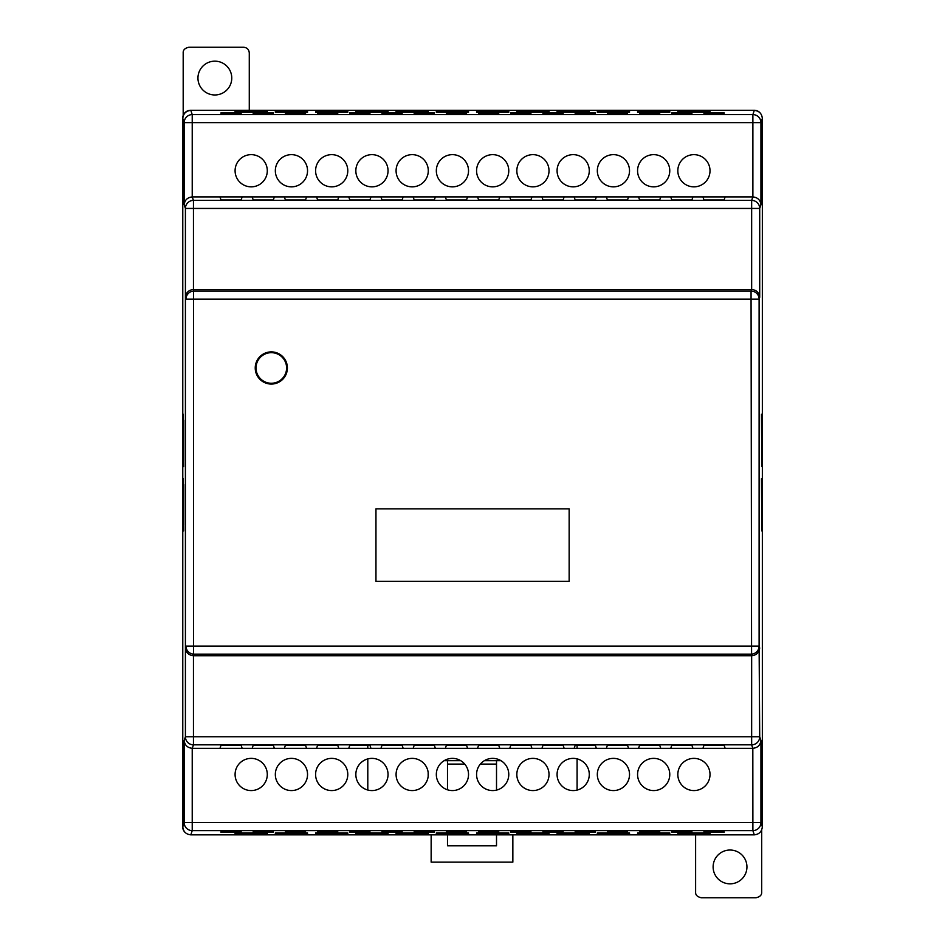 <?xml version="1.0" encoding="UTF-8"?>
<svg xmlns="http://www.w3.org/2000/svg" width="945" height="945" viewBox="0 0 945 945"><rect width="100%" height="100%" fill="white"/><g stroke="black" fill="none" stroke-linecap="round" stroke-linejoin="round"><path stroke-width="1.42" d="M214.858 94.972A16.904 16.904 0 0 1 197.954 78.069A16.904 16.904 0 0 1 214.858 61.165A16.904 16.904 0 0 1 231.761 78.069A16.904 16.904 0 0 1 214.858 94.972M730.024 850.027A16.904 16.904 0 0 0 713.121 866.931A16.904 16.904 0 0 0 730.024 883.835A16.904 16.904 0 0 0 746.94 866.931A16.904 16.904 0 0 0 730.024 850.027M367.794 745.251L367.794 748.31M367.794 758.918L367.794 790.032M577.088 790.091L577.088 758.859M577.088 748.31L577.088 745.251M428.168 776.365L428.168 772.573L428.168 776.365M444.138 760.678L460.735 760.678L447.493 760.678L447.493 789.796M496.515 790.103L496.515 760.678L484.383 760.678L500.98 760.678M761.694 829.958L761.694 892.115C761.883 894.974 760.004 896.852 756.059 897.75L701.249 897.75C697.304 896.852 695.425 894.974 695.614 892.115L695.614 834.848M185.066 832.415A8.044 8.044 0 0 1 182.657 826.686L182.775 526.164M182.775 418.836L182.657 118.314A8.044 8.044 0 0 1 190.713 110.27L754.181 110.27A8.044 8.044 0 0 1 759.922 112.668M183.188 115.432L183.188 52.885C183.011 50.026 184.889 48.148 188.835 47.25L243.645 47.25C247.047 47.604 248.925 49.483 249.279 52.885L249.279 110.27M183.649 420.182L183.649 460.428M183.649 484.572L183.649 524.818M512.851 834.848L512.851 862.135L431.144 862.135L431.144 834.848M496.515 834.848L496.515 845.799L447.493 845.799L447.493 834.848M496.515 764.092L480.367 764.092M464.739 764.092L447.493 764.092M271.321 351.883A16.089 16.089 0 0 1 287.398 367.971A16.089 16.089 0 0 1 271.321 384.06A16.089 16.089 0 0 1 255.233 367.971A16.089 16.089 0 0 1 271.321 351.883M271.321 383.741A15.781 15.781 0 0 0 287.091 367.971A15.781 15.781 0 0 0 271.321 352.19A15.781 15.781 0 0 0 255.54 367.971A15.781 15.781 0 0 0 271.321 383.741M251.193 758.374A16.1 16.1 0 0 1 267.293 774.475A16.1 16.1 0 0 1 251.193 790.575A16.1 16.1 0 0 1 235.092 774.475A16.1 16.1 0 0 1 251.193 758.374M291.438 758.374A16.1 16.1 0 0 1 307.538 774.475A16.1 16.1 0 0 1 291.438 790.575A16.1 16.1 0 0 1 275.338 774.475A16.1 16.1 0 0 1 291.438 758.374M331.683 758.374A16.1 16.1 0 0 1 347.784 774.475A16.1 16.1 0 0 1 331.683 790.575A16.1 16.1 0 0 1 315.595 774.475A16.1 16.1 0 0 1 331.683 758.374M371.94 758.374A16.1 16.1 0 0 1 388.041 774.475A16.1 16.1 0 0 1 371.94 790.575A16.1 16.1 0 0 1 355.84 774.475A16.1 16.1 0 0 1 371.94 758.374M412.185 758.374A16.1 16.1 0 0 1 428.286 774.475A16.1 16.1 0 0 1 412.185 790.575A16.1 16.1 0 0 1 396.085 774.475A16.1 16.1 0 0 1 412.185 758.374M452.431 758.374A16.1 16.1 0 0 1 468.531 774.475A16.1 16.1 0 0 1 452.431 790.575A16.1 16.1 0 0 1 436.33 774.475A16.1 16.1 0 0 1 452.431 758.374M492.676 758.374A16.1 16.1 0 0 1 508.776 774.475A16.1 16.1 0 0 1 492.676 790.575A16.1 16.1 0 0 1 476.575 774.475A16.1 16.1 0 0 1 492.676 758.374M532.933 758.374A16.1 16.1 0 0 1 549.021 774.475A16.1 16.1 0 0 1 532.933 790.575A16.1 16.1 0 0 1 516.832 774.475A16.1 16.1 0 0 1 532.933 758.374M573.178 758.374A16.1 16.1 0 0 1 589.278 774.475A16.1 16.1 0 0 1 573.178 790.575A16.1 16.1 0 0 1 557.077 774.475A16.1 16.1 0 0 1 573.178 758.374M613.423 758.374A16.1 16.1 0 0 1 629.524 774.475A16.1 16.1 0 0 1 613.423 790.575A16.1 16.1 0 0 1 597.323 774.475A16.1 16.1 0 0 1 613.423 758.374M653.668 758.374A16.1 16.1 0 0 1 669.769 774.475A16.1 16.1 0 0 1 653.668 790.575A16.1 16.1 0 0 1 637.568 774.475A16.1 16.1 0 0 1 653.668 758.374M693.913 758.374A16.1 16.1 0 0 1 710.014 774.475A16.1 16.1 0 0 1 693.913 790.575A16.1 16.1 0 0 1 677.825 774.475A16.1 16.1 0 0 1 693.913 758.374M653.668 154.649A16.1 16.1 0 0 1 669.769 170.75A16.1 16.1 0 0 1 653.668 186.85A16.1 16.1 0 0 1 637.568 170.75A16.1 16.1 0 0 1 653.668 154.649M613.423 154.649A16.1 16.1 0 0 1 629.524 170.75A16.1 16.1 0 0 1 613.423 186.85A16.1 16.1 0 0 1 597.323 170.75A16.1 16.1 0 0 1 613.423 154.649M573.178 154.649A16.1 16.1 0 0 1 589.278 170.75A16.1 16.1 0 0 1 573.178 186.85A16.1 16.1 0 0 1 557.077 170.75A16.1 16.1 0 0 1 573.178 154.649M532.933 154.649A16.1 16.1 0 0 1 549.021 170.75A16.1 16.1 0 0 1 532.933 186.85A16.1 16.1 0 0 1 516.832 170.75A16.1 16.1 0 0 1 532.933 154.649M492.676 154.649A16.1 16.1 0 0 1 508.776 170.75A16.1 16.1 0 0 1 492.676 186.85A16.1 16.1 0 0 1 476.575 170.75A16.1 16.1 0 0 1 492.676 154.649M452.431 154.649A16.1 16.1 0 0 1 468.531 170.75A16.1 16.1 0 0 1 452.431 186.85A16.1 16.1 0 0 1 436.33 170.75A16.1 16.1 0 0 1 452.431 154.649M412.185 154.649A16.1 16.1 0 0 1 428.286 170.75A16.1 16.1 0 0 1 412.185 186.85A16.1 16.1 0 0 1 396.085 170.75A16.1 16.1 0 0 1 412.185 154.649M371.94 154.649A16.1 16.1 0 0 1 388.041 170.75A16.1 16.1 0 0 1 371.94 186.85A16.1 16.1 0 0 1 355.84 170.75A16.1 16.1 0 0 1 371.94 154.649M331.683 154.649A16.1 16.1 0 0 1 347.784 170.75A16.1 16.1 0 0 1 331.683 186.85A16.1 16.1 0 0 1 315.595 170.75A16.1 16.1 0 0 1 331.683 154.649M291.438 154.649A16.1 16.1 0 0 1 307.538 170.75A16.1 16.1 0 0 1 291.438 186.85A16.1 16.1 0 0 1 275.338 170.75A16.1 16.1 0 0 1 291.438 154.649M251.193 154.649A16.1 16.1 0 0 1 267.293 170.75A16.1 16.1 0 0 1 251.193 186.85A16.1 16.1 0 0 1 235.092 170.75A16.1 16.1 0 0 1 251.193 154.649M693.913 154.649A16.1 16.1 0 0 1 710.014 170.75A16.1 16.1 0 0 1 693.913 186.85A16.1 16.1 0 0 1 677.825 170.75A16.1 16.1 0 0 1 693.913 154.649M182.775 118.432L182.775 826.792C183.283 831.647 185.964 834.329 190.819 834.848L754.287 834.848C759.142 834.329 761.824 831.647 762.343 826.792L762.343 118.432C761.824 113.577 759.142 110.896 754.287 110.388L190.819 110.388C185.964 110.896 183.283 113.577 182.775 118.432L184.18 122.649L184.18 204.758C184.724 200.056 187.405 197.446 192.225 196.914L192.225 114.605A8.044 8.044 161.6 0 0 184.18 122.649L752.881 122.649L752.881 114.605L754.287 110.388M183.295 466.57L183.295 414.253L183.649 466.57M183.295 530.972L183.295 478.654L183.649 530.972M192.225 748.31L192.225 822.575L184.18 822.575L184.18 740.467C184.724 745.168 187.405 747.778 192.225 748.31L219.984 748.31L221.012 745.251L241.129 745.251L242.144 748.31L252.185 748.31L253.201 745.251L273.329 745.251L274.345 748.31L284.386 748.31L285.402 745.251L305.53 745.251L306.546 748.31L316.587 748.31L317.603 745.251L337.731 745.251L338.747 748.31L348.776 748.31L349.804 745.251L369.92 745.251L370.948 748.31L380.977 748.31L382.004 745.251L402.121 745.251L403.137 748.31L413.178 748.31L414.193 745.251L434.322 745.251L435.338 748.31L445.378 748.31L446.394 745.251L466.523 745.251L467.539 748.31L477.579 748.31L478.595 745.251L498.712 745.251L499.74 748.31L509.768 748.31L510.796 745.251L530.913 745.251L531.929 748.31L541.969 748.31L542.985 745.251L563.114 745.251L564.13 748.31L574.17 748.31L575.186 745.251L595.315 745.251L596.33 748.31L606.371 748.31L607.387 745.251L627.515 745.251L628.531 748.31L638.572 748.31L639.588 745.251L659.704 745.251L660.732 748.31L670.761 748.31L671.789 745.251L691.905 745.251L692.921 748.31L702.962 748.31L703.978 745.251L724.106 745.251L725.122 748.31L752.822 748.31L751.653 744.825L751.653 655.736L193.453 655.736C188.634 655.216 185.952 652.593 185.409 647.904L185.409 297.321C185.952 292.631 188.634 290.009 193.453 289.489L193.453 200.399A8.044 8.044 161.6 0 0 185.409 208.443L184.18 204.758M193.524 655.736L193.524 289.489L751.653 289.489L751.653 200.399L193.453 200.399L192.225 196.914M569.15 508.835L569.15 581.281L375.956 581.281L375.956 508.835L569.15 508.835M751.582 655.736L751.062 299.116L186 299.116A8.044 8.044 -18.4 0 1 194.056 291.072L751.062 291.072L751.582 289.489M192.296 748.31L193.453 744.825L193.453 736.781L185.409 736.781L185.409 647.904M190.819 834.848L192.225 830.62L192.225 822.575L752.881 822.575L752.822 748.31M725.122 748.31L702.962 748.31M692.921 748.31L670.761 748.31M660.732 748.31L638.572 748.31M628.531 748.31L606.371 748.31M596.33 748.31L574.17 748.31M564.13 748.31L541.969 748.31M531.929 748.31L509.768 748.31M499.74 748.31L477.579 748.31M467.539 748.31L445.378 748.31M435.338 748.31L413.178 748.31M403.137 748.31L380.977 748.31M370.948 748.31L348.776 748.31M338.747 748.31L316.587 748.31M306.546 748.31L284.386 748.31M274.345 748.31L252.185 748.31M242.144 748.31L219.984 748.31M703.978 831.045L724.106 831.045L724.106 832.415L703.978 832.415L703.978 831.045L703.978 832.415M671.789 831.045L691.905 831.045L691.905 832.415L671.789 832.415L671.789 831.045L671.789 832.415M639.588 831.045L659.704 831.045L659.704 832.415L639.588 832.415L639.588 831.045L639.588 832.415M607.387 831.045L627.515 831.045L627.515 832.415L607.387 832.415L607.387 831.045L607.387 832.415M575.186 831.045L595.315 831.045L595.315 832.415L575.186 832.415L575.186 831.045L575.186 832.415M542.985 831.045L563.114 831.045L563.114 832.415L542.985 832.415L542.985 831.045L542.985 832.415M510.796 831.045L530.913 831.045L530.913 832.415L510.796 832.415L510.796 831.045L510.796 832.415M478.595 831.045L498.712 831.045L498.712 832.415L478.595 832.415L478.595 831.045L478.595 832.415M446.394 831.045L466.523 831.045L466.523 832.415L446.394 832.415L446.394 831.045L446.394 832.415M414.193 831.045L434.322 831.045L434.322 832.415L414.193 832.415L414.193 831.045L414.193 832.415M382.004 831.045L402.121 831.045L402.121 832.415L382.004 832.415L382.004 831.045L382.004 832.415M349.804 831.045L369.92 831.045L369.92 832.415L349.804 832.415L349.804 831.045L349.804 832.415M317.603 831.045L337.731 831.045L337.731 832.415L317.603 832.415L317.603 831.045L317.603 832.415M285.402 831.045L305.53 831.045L305.53 832.415L285.402 832.415L285.402 831.045L285.402 832.415M253.201 831.045L273.329 831.045L273.329 832.415L253.201 832.415L253.201 831.045L253.201 832.415M221.012 831.045L241.129 831.045L241.129 832.415L221.012 832.415L221.012 831.045L221.012 832.415M235.092 832.947L267.293 832.947L267.293 833.998L235.092 833.998L235.092 832.947L235.092 833.998M275.338 832.947L307.538 832.947L307.538 833.998L275.338 833.998L275.338 832.947L275.338 833.998M315.595 832.947L347.784 832.947L347.784 833.998L315.595 833.998L315.595 832.947L315.595 833.998M355.84 832.947L388.041 832.947L388.041 833.998L355.84 833.998L355.84 832.947L355.84 833.998M396.085 832.947L428.286 832.947L428.286 833.998L396.085 833.998L396.085 832.947L396.085 833.998M436.33 832.947L468.531 832.947L468.531 833.998L436.33 833.998L436.33 832.947L436.33 833.998M476.575 832.947L508.776 832.947L508.776 833.998L476.575 833.998L476.575 832.947L476.575 833.998M516.832 832.947L549.021 832.947L549.021 833.998L516.832 833.998L516.832 832.947L516.832 833.998M557.077 832.947L589.278 832.947L589.278 833.998L557.077 833.998L557.077 832.947L557.077 833.998M597.323 832.947L629.524 832.947L629.524 833.998L597.323 833.998L597.323 832.947L597.323 833.998M637.568 832.947L669.769 832.947L669.769 833.998L637.568 833.998L637.568 832.947L637.568 833.998M677.825 832.947L710.014 832.947L710.014 833.998L677.825 833.998L677.825 832.947L677.825 833.998M761.812 414.253L761.812 466.57L761.457 414.253M761.812 478.654L761.812 530.972L761.457 478.654M691.905 114.18L671.789 114.18L671.789 112.809L691.905 112.809L691.905 114.18L691.905 112.809M659.704 114.18L639.588 114.18L639.588 112.809L659.704 112.809L659.704 114.18L659.704 112.809M627.515 114.18L607.387 114.18L607.387 112.809L627.515 112.809L627.515 114.18L627.515 112.809M595.315 114.18L575.186 114.18L575.186 112.809L595.315 112.809L595.315 114.18L595.315 112.809M563.114 114.18L542.985 114.18L542.985 112.809L563.114 112.809L563.114 114.18L563.114 112.809M530.913 114.18L510.796 114.18L510.796 112.809L530.913 112.809L530.913 114.18L530.913 112.809M498.712 114.18L478.595 114.18L478.595 112.809L498.712 112.809L498.712 114.18L498.712 112.809M466.523 114.18L446.394 114.18L446.394 112.809L466.523 112.809L466.523 114.18L466.523 112.809M434.322 114.18L414.193 114.18L414.193 112.809L434.322 112.809L434.322 114.18L434.322 112.809M402.121 114.18L382.004 114.18L382.004 112.809L402.121 112.809L402.121 114.18L402.121 112.809M369.92 114.18L349.804 114.18L349.804 112.809L369.92 112.809L369.92 114.18L369.92 112.809M337.731 114.18L317.603 114.18L317.603 112.809L337.731 112.809L337.731 114.18L337.731 112.809M305.53 114.18L285.402 114.18L285.402 112.809L305.53 112.809L305.53 114.18L305.53 112.809M273.329 114.18L253.201 114.18L253.201 112.809L273.329 112.809L273.329 114.18L273.329 112.809M241.129 114.18L221.012 114.18L221.012 112.809L241.129 112.809L241.129 114.18L241.129 112.809M669.769 112.278L637.568 112.278L637.568 111.226L669.769 111.226L669.769 112.278L669.769 111.226M629.524 112.278L597.323 112.278L597.323 111.226L629.524 111.226L629.524 112.278L629.524 111.226M589.278 112.278L557.077 112.278L557.077 111.226L589.278 111.226L589.278 112.278L589.278 111.226M549.021 112.278L516.832 112.278L516.832 111.226L549.021 111.226L549.021 112.278L549.021 111.226M508.776 112.278L476.575 112.278L476.575 111.226L508.776 111.226L508.776 112.278L508.776 111.226M468.531 112.278L436.33 112.278L436.33 111.226L468.531 111.226L468.531 112.278L468.531 111.226M428.286 112.278L396.085 112.278L396.085 111.226L428.286 111.226L428.286 112.278L428.286 111.226M388.041 112.278L355.84 112.278L355.84 111.226L388.041 111.226L388.041 112.278L388.041 111.226M347.784 112.278L315.595 112.278L315.595 111.226L347.784 111.226L347.784 112.278L347.784 111.226M307.538 112.278L275.338 112.278L275.338 111.226L307.538 111.226L307.538 112.278L307.538 111.226M267.293 112.278L235.092 112.278L235.092 111.226L267.293 111.226L267.293 112.278L267.293 111.226M710.014 112.278L677.825 112.278L677.825 111.226L710.014 111.226L710.014 112.278L710.014 111.226M724.106 114.18L703.978 114.18L703.978 112.809L724.106 112.809L724.106 114.18L724.106 112.809M192.296 196.914L752.881 196.914L752.881 122.649L760.938 122.649L760.938 204.758C760.394 200.056 757.713 197.446 752.881 196.914M692.921 196.914L691.905 199.974L671.789 199.974L670.761 196.914M660.732 196.914L659.704 199.974L639.588 199.974L638.572 196.914M628.531 196.914L627.515 199.974L607.387 199.974L606.371 196.914M596.33 196.914L595.315 199.974L575.186 199.974L574.17 196.914M564.13 196.914L563.114 199.974L542.985 199.974L541.969 196.914M531.929 196.914L530.913 199.974L510.796 199.974L509.768 196.914M499.74 196.914L498.712 199.974L478.595 199.974L477.579 196.914M467.539 196.914L466.523 199.974L446.394 199.974L445.378 196.914M435.338 196.914L434.322 199.974L414.193 199.974L413.178 196.914M403.137 196.914L402.121 199.974L382.004 199.974L380.977 196.914M370.948 196.914L369.92 199.974L349.804 199.974L348.776 196.914M338.747 196.914L337.731 199.974L317.603 199.974L316.587 196.914M306.546 196.914L305.53 199.974L285.402 199.974L284.386 196.914M274.345 196.914L273.329 199.974L253.201 199.974L252.185 196.914M242.144 196.914L241.129 199.974L221.012 199.974L219.984 196.914M725.122 196.914L724.106 199.974L703.978 199.974L702.962 196.914M760.938 204.758L759.709 208.443L759.709 297.321L759.107 299.116L751.062 299.116L751.062 291.072A8.044 8.044 18.4 0 1 759.107 299.116L759.107 646.108L759.709 736.781L760.938 740.467L760.938 822.575L762.343 826.792M751.653 655.736C756.484 655.216 759.166 652.593 759.709 647.904M752.881 748.31C757.713 747.778 760.394 745.168 760.938 740.467M754.287 834.848L752.881 830.62L752.881 822.575L760.938 822.575A8.044 8.044 161.6 0 1 752.881 830.62L192.225 830.62A8.044 8.044 18.4 0 1 184.18 822.575L182.775 826.792M724.106 831.045L724.106 832.415M691.905 831.045L691.905 832.415M659.704 831.045L659.704 832.415M627.515 831.045L627.515 832.415M595.315 831.045L595.315 832.415M563.114 831.045L563.114 832.415M530.913 831.045L530.913 832.415M498.712 831.045L498.712 832.415M466.523 831.045L466.523 832.415M434.322 831.045L434.322 832.415M402.121 831.045L402.121 832.415M369.92 831.045L369.92 832.415M337.731 831.045L337.731 832.415M305.53 831.045L305.53 832.415M273.329 831.045L273.329 832.415M241.129 831.045L241.129 832.415M267.293 832.947L267.293 833.998M307.538 832.947L307.538 833.998M347.784 832.947L347.784 833.998M388.041 832.947L388.041 833.998M428.286 832.947L428.286 833.998M468.531 832.947L468.531 833.998M508.776 832.947L508.776 833.998M549.021 832.947L549.021 833.998M589.278 832.947L589.278 833.998M629.524 832.947L629.524 833.998M669.769 832.947L669.769 833.998M710.014 832.947L710.014 833.998M759.709 297.321C759.166 292.631 756.484 290.009 751.653 289.489M671.789 112.809L671.789 114.18M639.588 112.809L639.588 114.18M607.387 112.809L607.387 114.18M575.186 112.809L575.186 114.18M542.985 112.809L542.985 114.18M510.796 112.809L510.796 114.18M478.595 112.809L478.595 114.18M446.394 112.809L446.394 114.18M414.193 112.809L414.193 114.18M382.004 112.809L382.004 114.18M349.804 112.809L349.804 114.18M317.603 112.809L317.603 114.18M285.402 112.809L285.402 114.18M253.201 112.809L253.201 114.18M221.012 112.809L221.012 114.18M637.568 111.226L637.568 112.278M597.323 111.226L597.323 112.278M557.077 111.226L557.077 112.278M516.832 111.226L516.832 112.278M476.575 111.226L476.575 112.278M436.33 111.226L436.33 112.278M396.085 111.226L396.085 112.278M355.84 111.226L355.84 112.278M315.595 111.226L315.595 112.278M275.338 111.226L275.338 112.278M235.092 111.226L235.092 112.278M677.825 111.226L677.825 112.278M703.978 112.809L703.978 114.18M271.321 383.257A15.297 15.297 0 0 1 256.024 367.971A15.297 15.297 0 0 1 271.321 352.674A15.297 15.297 0 0 1 286.607 367.971A15.297 15.297 0 0 1 271.321 383.257M185.409 297.321L185.409 208.443L759.709 208.443A8.044 8.044 18.4 0 0 751.653 200.399L752.822 196.914M184.18 740.467L185.409 736.781A8.044 8.044 -161.6 0 0 193.453 744.825L751.653 744.825A8.044 8.044 161.6 0 0 759.709 736.781L193.453 736.781L193.453 655.736M194.056 646.108L186 646.108A8.044 8.044 -161.6 0 0 194.056 654.153L751.062 654.153A8.044 8.044 161.6 0 0 759.107 646.108L194.056 646.108M762.343 118.432L760.938 122.649A8.044 8.044 18.4 0 0 752.881 114.605L192.225 114.605L190.819 110.388"/></g></svg>

